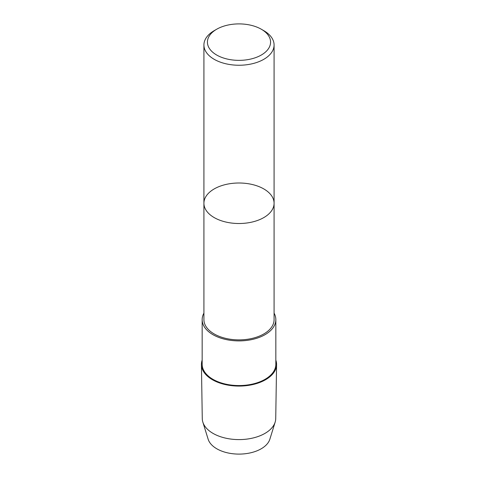<?xml version="1.0" encoding="UTF-8"?>
<svg xmlns="http://www.w3.org/2000/svg" width="478" height="478" viewBox="0 0 478 478"><rect width="100%" height="100%" fill="white"/><g stroke="black" fill="none" stroke-linecap="round" stroke-linejoin="round"><path stroke-width="0.72" d="M203.915 203.258A35.085 20.255 180 0 0 214.192 217.58A35.085 20.255 180 0 0 252.426 221.971A35.085 20.255 180 0 0 274.085 203.258L274.085 319.627A35.085 20.255 180 0 1 252.426 338.34A35.085 20.255 180 0 1 214.192 333.949A35.085 20.255 180 0 1 203.915 319.627L203.915 203.258A35.085 20.255 0 0 0 214.192 217.58A35.085 20.255 0 0 0 252.426 221.971A35.085 20.255 0 0 0 274.085 203.258A35.085 20.255 0 0 0 239 183.002A35.085 20.255 0 0 0 203.915 203.258L203.915 44.992A35.085 20.255 180 0 1 214.192 30.67L216.671 29.242A31.572 18.23 180 0 1 261.329 29.242A31.572 18.23 180 0 1 261.329 55.018A31.572 18.23 180 0 1 216.671 55.018A31.572 18.23 180 0 1 216.671 29.242L216.671 29.242M275.836 360.095A37.577 21.695 180 0 1 239 386.081A37.577 21.695 180 0 1 202.164 360.095A37.577 21.695 180 0 0 201.423 364.583A37.577 21.695 180 0 0 212.429 379.723A37.577 21.695 180 0 0 253.221 384.467A37.577 21.695 180 0 0 276.577 364.583A37.577 21.695 180 0 0 275.836 360.095M274.085 313.144A36.836 21.265 180 0 1 275.836 319.627L275.836 364.29A36.836 21.265 180 0 1 239 385.555A36.836 21.265 180 0 1 202.164 364.29L202.164 319.627A36.836 21.265 180 0 1 203.915 313.144M275.836 319.627A36.836 21.265 180 0 1 239 340.898A36.836 21.265 180 0 1 202.164 319.627M276.577 364.583L275.728 418.585A36.734 21.205 180 0 1 275.155 422.128A36.734 21.205 180 0 1 250 438.625A36.734 21.205 180 0 1 213.027 433.385A36.734 21.205 180 0 1 202.845 422.128A36.734 21.205 180 0 1 202.272 418.585L201.423 364.583M275.155 422.128L269.867 439.186A31.357 18.104 180 0 1 239 454.1A31.357 18.104 180 0 1 208.133 439.186L202.845 422.128M261.329 29.242L263.808 30.67A35.085 20.255 180 0 1 274.085 44.992A35.085 20.255 180 0 1 263.808 59.314A35.085 20.255 180 0 1 214.192 59.314A35.085 20.255 180 0 1 203.915 44.992M274.085 203.258L274.085 44.992"/></g></svg>
